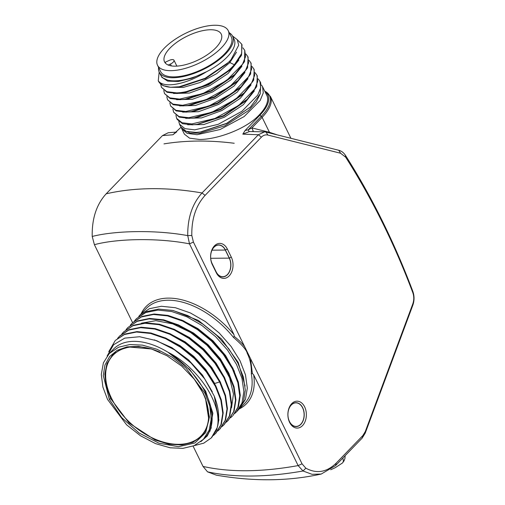 <?xml version="1.0" encoding="UTF-8"?>
<svg xmlns="http://www.w3.org/2000/svg" width="505" height="505" viewBox="0 0 505 505"><rect width="100%" height="100%" fill="white"/><g stroke="black" fill="none" stroke-linecap="round" stroke-linejoin="round"><path stroke-width="0.76" d="M239.982 408.261L244.546 403.539A68.358 40.754 -136 0 0 251.313 373.839L252.38 373.46L250.505 358.619L302.041 463.811L305.822 468.173C316.616 474.006 326.748 472.314 336.223 463.098L362.842 435.575L365.292 431.554L412.781 303.947C414.113 300.121 414.1 296.296 412.743 292.464A675.785 464.063 89.5 0 0 345.679 157.219L340.604 153.242L267.896 135.062C265.491 134.519 263.32 135.226 261.382 137.177L205.074 195.391C195.94 205.478 191.515 218.835 191.812 235.456L193.409 242.072L244.944 347.27C243.265 344.397 239.698 340.787 234.244 336.437L233.443 337.365A68.358 40.754 -136 0 0 146.286 308.492L140.131 314.855L149.385 308.707L161.354 306.276L175.368 307.715L190.404 312.955L205.238 321.508L219.17 332.953L231.101 346.449L240.045 360.81L245.487 374.868L247.324 388.137L245.443 399.392L239.048 409.17M250.505 358.619L244.944 347.27M216.279 272.694L212.321 264.62A13.465 9.248 -90.5 0 1 211.141 261.344A13.465 9.248 -90.5 0 1 211.065 252.513A13.465 9.248 -90.5 0 1 218.45 243.524A13.465 9.248 -90.5 0 1 227.351 249.085L231.303 257.159A13.465 9.248 -90.5 0 1 229.175 275.919A13.465 9.248 -90.5 0 1 216.279 272.694L212.062 263.749A11.943 8.2 -90.5 0 1 211.077 261.085M289.611 422.395A13.465 9.248 -90.5 0 1 288.437 419.118A13.465 9.248 -90.5 0 1 288.355 410.287A13.465 9.248 -90.5 0 1 295.747 401.305A13.465 9.248 -90.5 0 1 304.641 406.86A13.465 9.248 -90.5 0 1 302.514 425.62A13.465 9.248 -90.5 0 1 289.611 422.395M288.298 410.546A11.943 8.2 -90.5 0 1 294.882 402.801A11.943 8.2 -90.5 0 1 302.691 407.743A11.943 8.2 -90.5 0 1 300.803 424.389A11.943 8.2 -90.5 0 1 289.359 421.53A11.943 8.2 -90.5 0 1 288.374 418.866M302.602 407.832A11.792 8.093 -90.5 0 1 303.246 420.027A11.792 8.093 -90.5 0 1 296.126 426.428A11.792 8.093 -90.5 0 1 289.441 421.441A11.792 8.093 -90.5 0 1 288.797 409.246A11.792 8.093 -90.5 0 1 295.917 402.851A11.792 8.093 -90.5 0 1 302.602 407.832M211.008 252.771A11.943 8.2 -90.5 0 1 217.586 245.026A11.943 8.2 -90.5 0 1 225.394 249.969L229.352 258.042A11.943 8.2 -90.5 0 1 227.465 274.688A11.943 8.2 -90.5 0 1 216.02 271.829M225.306 250.057L229.264 258.131A11.792 8.093 -90.5 0 1 229.908 270.327A11.792 8.093 -90.5 0 1 222.787 276.727A11.792 8.093 -90.5 0 1 216.102 271.74L212.15 263.661A11.792 8.093 -90.5 0 1 211.5 251.471A11.792 8.093 -90.5 0 1 218.627 245.07A11.792 8.093 -90.5 0 1 225.306 250.057L212.031 250.177M207.53 471.84C234.497 477.705 266.337 477.421 303.044 470.995L312.027 474.309L321.268 474.031C288.5 481.284 253.51 481.656 216.304 475.148L207.53 471.84L203.029 466.431L193.068 446.092M132.594 322.651L94.403 244.691L92.219 236.454C91.847 218.64 96.499 204.424 106.183 193.806L162.49 135.593L168.266 132.727L176.7 132.07M194.128 445.656L203.774 443.156L211.279 437.936L217.15 427.729A68.358 40.754 -136 0 0 214.272 396.128L218.867 419.882L216.714 429.73L211.702 437.494M215.528 433.549L220.931 424.737L222.762 413.406L220.874 400.301L215.389 386.3L206.337 371.914L194.444 358.563L180.531 347.206L165.552 338.628L150.528 333.452L136.501 332.037L124.432 334.506L115.563 340.256L124.855 334.064L136.931 331.602L150.957 333.01L165.981 338.192L180.96 346.765L194.873 358.127L206.76 371.472L215.812 385.864L221.297 399.865L223.185 412.951L221.36 424.288L215.951 433.107L213.495 435.411M115.14 340.692L108.752 351.707M117.583 338.382L119.805 335.869L129.097 329.677L141.173 327.208L155.199 328.622L170.223 333.799L185.202 342.377L199.115 353.74L211.002 367.084L220.06 381.471L225.546 395.472L227.433 408.577L225.602 419.908L220.193 428.72M119.382 336.305L128.674 330.118L140.75 327.65L154.776 329.058L169.794 334.241L184.78 342.813L198.692 354.175L210.579 367.52L219.631 381.913L225.123 395.914L227.004 409.012L225.18 420.349L219.77 429.155L217.737 431.024M121.825 333.994L123.63 331.918L132.922 325.725L144.992 323.257L159.018 324.671L174.042 329.853L189.022 338.426L202.934 349.788L214.827 363.133L223.879 377.525L229.365 391.526L231.252 404.625L229.421 415.956L224.018 424.768L221.985 426.63M123.63 331.918L133.345 325.289L145.415 322.821L159.447 324.229L174.465 329.411L189.444 337.984L203.357 349.346L215.25 362.697L224.302 377.084L229.788 391.085L231.675 404.189L229.851 415.52L224.441 424.326M126.073 329.607L127.872 327.53L137.164 321.338L149.24 318.87L163.266 320.284L178.284 325.46L193.27 334.039L207.183 345.401L219.069 358.746L228.121 373.132L233.613 387.133L235.494 400.238L233.67 411.569L228.26 420.381L226.234 422.243M127.872 327.53L137.587 320.902L149.663 318.434L163.689 319.842L178.713 325.024L193.693 333.597L207.605 344.959L219.492 358.304L228.55 372.696L234.036 386.697L235.923 399.796L234.093 411.127L228.26 420.381M130.315 325.214L132.121 323.137L141.413 316.951L153.482 314.482L167.515 315.89L182.532 321.073L197.512 329.645L211.425 341.008L223.317 354.358L232.369 368.745L237.855 382.746L239.742 395.851L237.912 407.181L233.083 415.394L238.448 406.67L240.285 395.301L238.36 382.127L232.881 368.214L223.835 353.872L211.879 340.484L198.162 329.285L183.195 320.688L168.026 315.436L154.126 314.009L142.006 316.433L132.556 322.695M134.57 320.82L136.356 318.762L145.793 312.513L157.907 310.102L171.788 311.547L186.938 316.818L201.886 325.435L215.584 336.652L227.515 350.072L236.529 364.446L241.983 378.39L243.871 391.596L242.002 402.996L236.599 411.758L234.737 413.488M236.599 411.758L238.19 410.117L243.543 401.361L245.323 390.201L243.391 377.039L237.849 363.076L228.809 348.81L216.79 335.408L202.77 324.058L187.854 315.6L172.729 310.442L158.639 309.085L146.595 311.591L136.356 318.756M138.774 316.382L140.131 314.861M251.313 373.839C251.591 366.125 250.234 359.301 247.248 353.367C246.718 350.211 242.116 344.877 233.443 337.365M217.15 427.729C223.059 405.13 198.56 367.507 167.969 352.238L189.678 369.452L205.642 391.173L212.864 413.191L210.017 431.232M154.347 339.878L171.858 347.636L188.485 359.819L202.461 375.095L212.321 391.804M165.192 337.832L179.988 345.647L193.857 356.454L205.731 369.414L214.707 383.503L219.631 381.913M232.508 415.987L230.476 417.85M141.476 323.168L155.83 320.675L172.742 323.856L190.404 332.328L206.905 345.149L220.47 360.892L229.649 377.822L233.461 394.051L231.517 407.8M107.129 356.012L113.556 344.776L124.741 338.123L139.607 336.728L156.714 340.724L174.395 349.738L190.915 362.887L204.664 378.876L214.272 396.128M200.807 441.692L207.265 435.941L211.197 427.975L210.787 407.049A63.662 37.957 -136 0 0 205.611 392.915A63.662 37.957 -136 0 0 167.969 352.238A63.662 37.957 44 0 0 113.574 349.062L109.25 353.532L118.568 347.219L129.753 344.549L142.448 345.13L157.005 349.277L172.091 357.149L185.979 368.082L205.062 393.483L209.701 405.868L211.292 418.5L209.19 430.115L203.345 439.388L194.027 445.7L182.842 448.377L170.153 447.79L155.59 443.642L140.504 435.771L126.616 424.844L107.533 399.436L102.894 387.057L101.303 374.426L103.405 362.811L109.25 353.532M169.44 333.445L185.139 341.847L199.709 353.582L211.892 367.602L220.653 382.676M173.682 329.058L189.388 337.46L203.957 349.195L216.14 363.215L224.902 378.289M177.93 324.671L193.63 333.073L208.199 344.808L220.388 358.828L229.15 373.896M181.529 319.943L197.897 328.591L213.053 340.85L225.602 355.564L234.383 371.327M173.398 310.594L198.307 320.397L221.487 338.95L238.221 362.438L245.102 386.016M203.345 439.388L205.093 437.583A63.662 37.957 -136 0 0 210.787 407.049M203.401 393.584L205.573 398.477L209.436 416.978L205.699 432.551L194.886 442.961L178.53 446.698L158.987 443.213L139.083 433.019L121.661 417.591L109.314 399.329L103.285 375.505L104.939 365.083L109.642 356.524L117.135 350.331L126.963 346.878L138.54 346.386L151.178 348.867L166.915 355.697L181.699 366.093L194.267 379.186L203.401 393.584M205.434 398.136L208.874 419.762L206.501 428.966L201.501 436.421L192.866 442.329L181.718 444.981L168.834 444.198L155.13 440.038L129.065 422.982L110.721 398.666L106.126 386.117L104.832 374.154L106.959 363.613L112.369 355.179L119.723 349.864L129.046 346.985L151.557 348.987M204.5 432.665L203.231 433.505M193.409 242.072L189.501 243.852L233.979 334.645L234.244 336.437M302.041 463.811L298.127 465.591L303.044 470.995L305.822 468.173M252.38 373.46L253.649 374.792L298.127 465.591C261.628 472.169 229.933 472.446 203.029 466.431M191.812 235.456L187.734 235.614L189.501 243.852C157.143 237.527 116.219 238.714 94.403 244.691M261.382 137.177L258.352 134.747L202.044 192.96C192.317 203.692 187.544 217.914 187.734 235.614C155.155 229.592 114.42 230.728 92.219 236.454M321.268 474.031L335.591 465.559L362.211 438.037L365.273 433.012L412.762 305.405C414.479 300.62 414.466 295.835 412.718 291.05A678.777 466.115 89.5 0 0 345.351 155.205C343.564 152.573 341.355 150.926 338.729 150.263L266.028 132.083L264.557 131.856L258.352 134.747L242.81 134.147L245.114 130.492L259.873 115.228A46.63 19.392 153.9 0 0 265.037 91.746M412.781 303.947L412.762 305.405M412.743 292.464L412.718 291.05M345.679 157.219L345.351 155.205M340.604 153.242L338.729 150.263M267.896 135.062L266.028 132.083M162.49 135.593L172.956 134.766L176.226 132.152M261.457 84.979L262.55 86.671L263.288 92.876L260.151 100.508L244.104 116.586L220.174 129.482L197.083 134.702L187.191 133.37L181.832 128.927L184.407 134.178L189.571 138.174L199.412 139.462C216.695 139.62 245.973 129.198 259.027 115.127A380.297 226.745 44 0 1 259.873 115.228L261.281 116.32L248.201 129.842L245.114 130.492M172.956 134.766L181.017 127.266M253.377 131.445L251.907 127.916L248.201 129.842A3.8 1.515 -96.8 0 0 249.483 131.527L242.81 134.147M264.557 131.856L249.483 131.527M269.424 132.929A3.8 2.721 104 0 1 269.455 132.304L277.428 134.936M262.55 86.671L266.817 95.388A45.538 18.938 153.9 0 1 259.027 115.127M236.504 52.166L229.851 62.569L234.345 64.754C221.474 79.31 193.674 92.566 176.592 92.876L166.789 91.67L161.461 87.34L160.716 84.234M158.425 81.147A45.538 18.938 153.9 0 0 170.52 87.27L162.945 85.623L158.425 81.147A45.538 18.938 153.9 0 1 158.267 80.8L159.17 71.994M234.345 64.754L241.699 53.454L241.725 44.169L242.028 44.787L241.491 55.367L231.902 68.188L208.369 84.322L182.154 92.996L176.895 93.494L167.092 92.289L161.461 87.34M241.725 44.169L237.344 39.769M242.899 47.824L244.767 50.38L245.537 56.674L242.514 64.249L226.575 80.535L202.745 93.633L179.635 99.087L169.832 97.882L164.504 93.551L163.759 90.445M244.767 50.38L244.546 61.559L234.995 74.355L211.425 90.534L185.146 99.214L179.938 99.706L170.134 98.5L164.504 93.551M245.948 54.035L247.81 56.592L248.58 62.885L245.556 70.46L229.617 86.746L205.787 99.845L182.677 105.299L172.874 104.093L167.546 99.763L166.802 96.657M247.81 56.592L248.113 57.21L247.576 67.79L237.988 80.611L214.423 96.764L188.176 105.425L182.98 105.917L173.177 104.712L167.546 99.763M248.99 60.246L250.852 62.803L251.623 69.097L248.599 76.672L232.66 92.958L208.83 106.056L185.72 111.51L175.917 110.305L170.589 105.974L169.844 102.868M250.852 62.803L251.155 63.422L250.619 74.014L241.005 86.847L217.491 102.963L191.294 111.63L186.023 112.129L176.22 110.923L170.589 105.974M252.033 66.458L253.895 69.015L254.665 75.308L251.641 82.883L235.702 99.169L211.873 112.268L188.763 117.722L178.959 116.516L173.632 112.186L172.887 109.08M253.895 69.015L254.198 69.633L253.661 80.213L244.073 93.04L220.546 109.168L194.33 117.842L189.066 118.34L179.262 117.135L173.632 112.186M255.075 72.669L256.938 75.226L257.708 81.52L254.684 89.095L238.751 105.381L214.915 118.479L191.805 123.933L182.002 122.728L176.674 118.397L175.929 115.291M176.674 118.397L177.167 119.401L182.513 123.7L192.247 124.842L197.108 124.381L223.576 115.632L247.248 99.321L256.748 86.544L257.279 75.914L256.938 75.226M258.143 78.881L259.949 81.368L260.719 87.592L257.733 95.104L241.945 111.264L218.16 124.35L194.709 129.861L184.925 128.623L179.527 124.224L178.802 121.56M180.878 126.976L186.187 131.325L195.959 132.417L200.39 131.988L226.631 123.34L250.505 106.921L260.239 93.835L260.763 83.028L259.949 81.368M159.826 73.345L162.13 77.568L167.439 80.036A40.842 16.987 153.9 0 0 174.642 80.851A40.842 16.987 -26.1 0 0 206.652 71.666L192.058 78.174L178.334 81.475L167.666 81.116L161.739 77.214M229.27 32.787A40.842 16.987 153.9 0 1 232.597 36.209L234.118 39.314A40.842 16.987 -26.1 0 1 206.652 71.666C195.429 78.647 184.628 82.908 174.238 84.455C166.044 85.465 160.723 84.247 158.267 80.8M229.327 61.503L229.851 62.569L216.607 73.692L199.873 82.58L183.296 87.415L170.494 87.27M238.897 60.032L228.026 73.534L209.625 85.724L189.375 93.065L173.537 93.482M241.939 66.243L231.069 79.746L212.662 91.935L192.418 99.277L176.58 99.693M181.832 128.927L181.446 127.98M170.52 87.27L179.25 86.765L205.118 78.3L228.279 62.538L230.968 59.779L238.688 45.235L237.287 39.68L232.458 35.937M228.273 62.538L226.669 64.078L205.548 78.578L182.097 86.349L179.25 86.759M231.909 68.181L229.75 70.264L208.603 84.783L185.127 92.56L182.861 92.888M234.995 74.349L232.83 76.438L211.645 90.995L188.119 98.784L186.004 99.081M167.439 80.036A40.842 16.987 153.9 0 1 160.76 75.251L159.239 72.146A40.842 16.987 153.9 0 1 158.576 67.417M232.597 36.209A40.842 16.987 153.9 0 1 215.755 62.178A40.842 16.987 153.9 0 1 173.12 77.745A40.842 16.987 153.9 0 1 159.239 72.146M244.982 72.455L234.112 85.957L215.711 98.147L195.467 105.488L179.622 105.905M248.024 78.673L237.154 92.169L218.753 104.358L198.509 111.7L182.665 112.116M251.067 84.884L240.197 98.38L221.796 110.57L201.552 117.911L185.707 118.328M235.822 82.7L214.65 97.225L191.155 104.996L188.169 105.425M241.005 86.847L238.846 88.93L217.718 103.424L194.267 111.195L191.288 111.63M244.073 93.034L241.914 95.117L220.773 109.629L197.303 117.406L195.018 117.734M254.343 90.932L243.334 104.699L224.485 117.154L203.73 124.565L187.645 124.754M260.151 94.044L256.155 102.098L248.353 110.658L224.965 125.789L199.803 133.276L190.019 133.036L183.637 130.075M245.19 101.303L223.709 116.087L197.922 124.255M250.499 106.921L226.77 123.479L201.217 131.868M173.954 76.886A39.358 16.368 -26.1 0 0 215.035 61.888A39.358 16.368 -26.1 0 0 231.265 36.859L228.222 30.647A39.358 16.368 -26.1 0 0 214.846 25.25A39.358 16.368 153.9 0 0 173.764 40.255A39.358 16.368 153.9 0 0 157.528 65.278L160.571 71.489A39.358 16.368 153.9 0 0 173.954 76.886M157.528 65.278A39.358 16.368 153.9 0 0 170.905 70.675A39.358 16.368 -26.1 0 0 211.993 55.676A39.358 16.368 -26.1 0 0 228.222 30.647M169.932 48.164A31.562 13.13 -26.1 0 0 164.529 61.85A31.562 13.13 -26.1 0 0 186.37 64.451A31.562 13.13 -26.1 0 0 215.824 47.76A31.562 13.13 -26.1 0 0 221.222 34.075A31.562 13.13 -26.1 0 0 199.387 31.474A31.562 13.13 -26.1 0 0 169.932 48.164M168.215 65.044L170.406 64.053A4.564 1.9 -26.1 0 0 173.96 60.202A4.564 1.9 -26.1 0 0 169.32 60.366L165.476 62.115A31.562 13.13 -26.1 0 0 165.539 63.283M159.978 352.181A59.71 38.374 -138.7 0 0 112.318 356.057A59.71 38.374 -138.7 0 0 111.523 398.281A59.71 38.374 -138.7 0 0 156.316 439.659A59.71 38.374 -138.7 0 0 201.968 434.938A59.71 38.374 -138.7 0 0 202.764 392.713A59.71 38.374 -138.7 0 0 193.699 378.466M109.314 399.329L110.721 398.666M247.62 353.052A1.521 0.631 -26.1 0 0 247.248 353.367M141.122 313.832A69.873 41.663 44 0 1 233.979 334.645M253.649 374.792A69.873 41.663 44 0 1 239.338 408.898M336.223 463.098L335.591 465.559M362.842 435.575L362.211 438.037M365.292 431.554L365.273 433.012M205.074 195.391L202.044 192.96A380.297 226.745 44 0 0 106.183 193.806M234.213 143.262A380.297 226.745 -136 0 0 197.872 141.059A380.297 226.745 -136 0 0 163.992 143.881M251.907 127.916L269.455 132.304L262.127 117.349L251.907 127.916M264.727 91.121L270.396 96.411A48.297 20.086 153.9 0 1 262.127 117.349A1.9 1.136 -136 0 0 261.281 116.32A47.824 19.891 153.9 0 0 264.74 91.14M210.699 258.295L229.264 258.131M212.321 264.62L212.062 263.749M227.351 249.085L225.394 249.969M231.303 257.159L229.352 258.042M171.315 65.903L170.406 64.053M342.762 458.149A7.607 4.532 44 0 1 342.472 462.984L335.175 467.725L330.687 469.77M252.279 131.407L253.769 131.584M270.396 96.411L290.918 138.307M179.603 124.381L180.948 127.127M245.929 100.564L245.184 101.284M235.816 82.694L237.363 81.21M176.864 66.123L173.96 60.202M342.472 462.984L343.987 460.939L344.966 458.338L345.13 455.699M205.592 430.822L201.968 434.938M115.525 352.414L112.318 356.057"/></g></svg>
